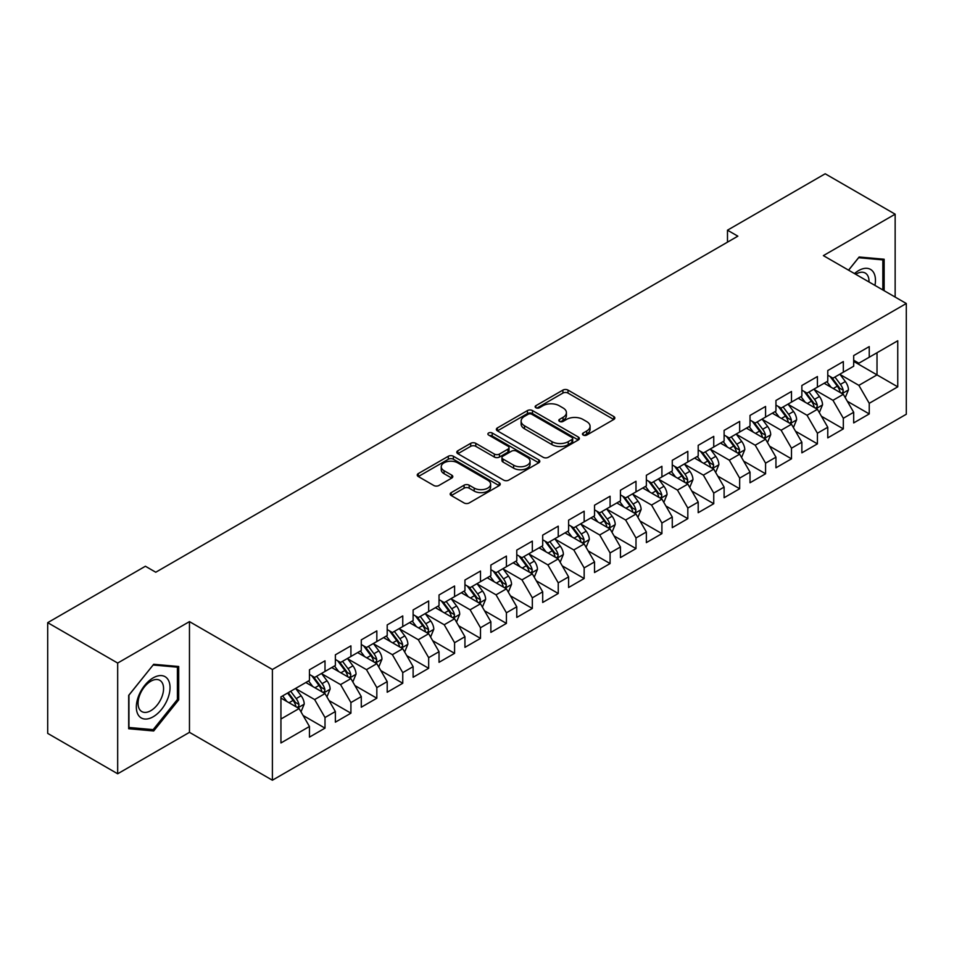 <?xml version="1.0" encoding="UTF-8"?>
<svg xmlns="http://www.w3.org/2000/svg" width="954" height="954" viewBox="0 0 954 954"><rect width="100%" height="100%" fill="white"/><g stroke="black" fill="none" stroke-linecap="round" stroke-linejoin="round"><path stroke-width="1.43" d="M583.204 435.072A2.516 1.455 0 0 0 586.758 435.072L613.792 419.474A3.601 2.075 0 0 0 614.841 417.995A3.601 2.075 0 0 0 613.792 416.528L568 390.091A3.601 2.075 0 0 0 562.908 390.091L535.886 405.7A2.516 1.455 0 0 0 535.146 406.726A2.516 1.455 0 0 0 535.886 407.752A2.516 1.455 0 0 0 539.439 407.752L542.945 405.736A11.508 6.642 0 0 1 559.223 405.736L563.039 407.942A11.508 6.642 0 0 1 566.414 412.641A11.508 6.642 0 0 1 563.039 417.339L559.545 419.355A2.516 1.455 0 0 0 558.805 420.392A2.516 1.455 0 0 0 559.545 421.418A2.516 1.455 0 0 0 563.098 421.418L566.604 419.39A11.508 6.642 0 0 1 582.882 419.39L586.698 421.596A11.508 6.642 0 0 1 590.073 426.295A11.508 6.642 0 0 1 586.698 430.993L583.204 433.021A2.516 1.455 0 0 0 582.465 434.046A2.516 1.455 0 0 0 583.204 435.072L583.204 433.021M451.242 492.61A3.601 2.075 0 0 0 450.181 494.077A3.601 2.075 0 0 0 451.242 495.543L464.085 502.961A3.601 2.075 0 0 0 469.177 502.961L499.192 485.634A3.601 2.075 0 0 0 500.242 484.167A3.601 2.075 0 0 0 499.192 482.7L453.4 456.262A3.601 2.075 0 0 0 448.308 456.262L418.293 473.589A3.601 2.075 0 0 0 417.244 475.056A3.601 2.075 0 0 0 418.293 476.523L433.808 485.491A3.601 2.075 0 0 0 438.9 485.491L451.743 478.073A3.601 2.075 0 0 0 452.804 476.595A3.601 2.075 0 0 0 451.743 475.128L444.051 470.692A9.623 5.557 0 0 1 441.237 466.756A9.623 5.557 0 0 1 447.176 461.629A9.623 5.557 0 0 1 457.658 462.833L487.804 480.232A9.623 5.557 0 0 1 490.618 484.167A9.623 5.557 0 0 1 484.68 489.295A9.623 5.557 0 0 1 474.198 488.09L469.177 485.192A3.601 2.075 0 0 0 464.085 485.192L451.242 492.61L451.242 495.543M117.676 663.054L117.676 773.777L189.464 732.338L189.464 621.614L117.676 663.054L47.7 622.664L145.402 566.247L155.764 572.233L737.847 236.175L727.485 230.188L727.485 242.161M189.464 621.614L272.391 669.493L906.3 303.503L906.3 414.239L272.391 780.217L272.391 669.493M895.15 297.076L895.15 214.185L823.374 255.624L906.3 303.503M895.15 214.185L825.186 173.783L727.485 230.188M543.196 457.288A3.601 2.075 0 0 0 548.288 457.288L578.303 439.961A3.601 2.075 0 0 0 579.352 438.482A3.601 2.075 0 0 0 578.303 437.015L532.511 410.578A3.601 2.075 0 0 0 527.431 410.578L497.404 427.917A3.601 2.075 0 0 0 496.354 429.383A3.601 2.075 0 0 0 497.404 430.85L543.196 457.288M489.64 435.62A2.516 1.455 0 0 1 492.192 435.978L492.192 432.985L538.748 459.852A3.601 2.075 0 0 1 539.797 461.331A3.601 2.075 0 0 1 538.748 462.797L508.732 480.124A3.601 2.075 0 0 1 503.64 480.124L457.848 453.687L457.848 450.753A3.601 2.075 0 0 0 456.799 452.22A3.601 2.075 0 0 0 457.848 453.687M457.848 450.753L470.704 443.336A3.601 2.075 0 0 1 475.784 443.336L494.351 454.056A3.601 2.075 0 0 0 499.443 454.056L507.969 449.131A3.601 2.075 0 0 0 509.019 447.664A3.601 2.075 0 0 0 507.969 446.198L488.627 435.036A2.516 1.455 0 0 1 487.899 434.01A2.516 1.455 0 0 1 489.45 432.663A2.516 1.455 0 0 1 492.192 432.985M853.687 361.411L877.012 374.886L877.012 352.741L897.75 340.769L869.237 357.225L869.237 346.6L853.687 355.58L853.687 366.205L843.324 372.191L843.324 361.566L827.774 370.546L827.774 381.171L817.411 387.145L817.411 376.532L801.861 385.499L801.861 396.125L791.486 402.111L791.486 391.486L775.948 400.465L775.948 411.091L765.573 417.077L765.573 406.452L750.023 415.431L750.023 426.056L739.66 432.043L739.66 421.418L724.11 430.397L724.11 441.01L713.747 446.997L713.747 436.372L698.197 445.351L698.197 455.976L687.822 461.963L687.822 451.337L672.272 460.317L672.272 470.942L661.909 476.928L661.909 466.303L646.359 475.283L646.359 485.908L635.996 491.882L635.996 481.269L620.446 490.237L620.446 500.862L610.083 506.848L610.083 496.223L594.533 505.203L594.533 515.828L584.158 521.814L584.158 511.189L568.608 520.168L568.608 530.794L558.245 536.78L558.245 526.155L542.695 535.134L542.695 545.748L532.332 551.734L532.332 541.109L516.782 550.088L516.782 560.713L506.419 566.7L506.419 556.075L490.869 565.054L490.869 575.679L480.494 581.666L480.494 571.041L464.944 580.02L464.944 590.645L454.581 596.62L454.581 586.006L439.031 594.974L439.031 605.599L428.668 611.586L428.668 600.96L413.118 609.94L413.118 620.565L402.755 626.551L402.755 615.926L387.205 624.906L387.205 635.531L376.83 641.517L376.83 630.892L361.28 639.872L361.28 650.485L350.917 656.471L350.917 645.846L335.367 654.826L335.367 665.451L325.004 671.437L325.004 660.812L309.454 669.791L309.454 680.417L280.941 696.873L280.941 742.963L309.454 726.495L299.091 708.548L280.941 698.066M897.75 340.769L897.75 386.847L869.237 403.315L858.874 385.356L840.08 374.505M847.343 401.288L869.237 413.929L869.237 403.315M869.237 413.929L853.687 422.908L853.687 412.283L843.324 418.269L832.961 400.322L814.167 389.471M821.43 416.254L843.324 428.895L843.324 418.269M843.324 428.895L827.774 437.874L827.774 427.249L817.411 433.235L807.036 415.276L788.254 404.436M795.505 431.22L817.411 443.86L817.411 433.235M817.411 443.86L801.861 452.84L801.861 442.215L791.486 448.201L781.123 430.242L762.341 419.39M769.592 446.174L791.486 458.826L791.486 448.201M791.486 458.826L775.948 467.794L775.948 457.181L765.573 463.155L755.21 445.208L736.416 434.356M743.679 461.14L765.573 473.78L765.573 463.155M765.573 473.78L750.023 482.76L750.023 472.135L739.66 478.121L729.297 460.162L710.503 449.322M717.766 476.106L739.66 488.746L739.66 478.121M739.66 488.746L724.11 497.726L724.11 487.1L713.747 493.087L703.372 475.128L684.59 464.276M691.841 491.06L713.747 503.712L713.747 493.087M713.747 503.712L698.197 512.692L698.197 502.066L687.822 508.053L677.459 490.094L658.677 479.242M665.928 506.025L687.822 518.666L687.822 508.053M687.822 518.666L672.272 527.645L672.272 517.02L661.909 523.007L651.546 505.06L632.752 494.208M640.015 520.991L661.909 533.632L661.909 523.007M661.909 533.632L646.359 542.611L646.359 531.986L635.996 537.973L625.633 520.013L606.839 509.174M614.102 535.957L635.996 548.598L635.996 537.973M635.996 548.598L620.446 557.577L620.446 546.952L610.083 552.938L599.708 534.979L580.926 524.128M588.177 550.911L610.083 563.564L610.083 552.938M610.083 563.564L594.533 572.531L594.533 561.918L584.158 567.892L573.795 549.945L555.001 539.093M562.264 565.877L584.158 578.518L584.158 567.892M584.158 578.518L568.608 587.497L568.608 576.872L558.245 582.858L547.882 564.899L529.088 554.059M536.351 580.843L558.245 593.483L558.245 582.858M558.245 593.483L542.695 602.463L542.695 591.838L532.332 597.824L521.969 579.865L503.175 569.025M510.438 595.809L532.332 608.449L532.332 597.824M532.332 608.449L516.782 617.429L516.782 606.804L506.419 612.79L496.044 594.831L477.262 583.979M484.513 610.763L506.419 623.403L506.419 612.79M506.419 623.403L490.869 632.383L490.869 621.758L480.494 627.744L470.131 609.797L451.337 598.945M458.6 625.729L480.494 638.369L480.494 627.744M480.494 638.369L464.944 647.349L464.944 636.723L454.581 642.71L444.218 624.751L425.424 613.911M432.687 640.694L454.581 653.335L454.581 642.71M454.581 653.335L439.031 662.314L439.031 651.689L428.668 657.676L418.305 639.717L399.511 628.865M406.762 655.648L428.668 668.301L428.668 657.676M428.668 668.301L413.118 677.268L413.118 666.655L402.755 672.63L392.38 654.682L373.598 643.831M380.849 670.614L402.755 683.255L402.755 672.63M402.755 683.255L387.205 692.234L387.205 681.609L376.83 687.596L366.467 669.648L347.673 658.797M354.936 685.58L376.83 698.221L376.83 687.596M376.83 698.221L361.28 707.2L361.28 696.575L350.917 702.561L340.554 684.602L321.76 673.762M329.023 700.546L350.917 713.187L350.917 702.561M350.917 713.187L335.367 722.166L335.367 711.541L325.004 717.527L314.641 699.568L295.847 688.716M303.098 715.5L325.004 728.14L325.004 717.527M325.004 728.14L309.454 737.12L309.454 726.495M309.454 674.43L314.641 677.423L325.004 671.437M280.941 719.018L299.091 708.548M335.367 659.464L340.554 662.458L350.917 656.471M314.641 699.568L325.004 693.582L305.829 682.515M335.367 711.541L325.004 693.582M361.28 644.51L366.467 647.504L376.83 641.517M340.554 684.602L350.917 678.616L331.742 667.55M361.28 696.575L350.917 678.616M387.205 629.545L392.38 632.538L402.755 626.551M366.467 669.648L376.83 663.662L357.655 652.584M387.205 681.609L376.83 663.662M413.118 614.579L418.305 617.572L428.668 611.586M392.38 654.682L402.755 648.696L383.568 637.618M413.118 666.655L402.755 648.696M439.031 599.613L444.218 602.606L454.581 596.62M418.305 639.717L428.668 633.73L409.493 622.664M439.031 651.689L428.668 633.73M464.944 584.659L470.131 587.652L480.494 581.666M444.218 624.751L454.581 618.764L435.406 607.698M464.944 636.723L454.581 618.764M490.869 569.693L496.044 572.686L506.419 566.7M470.131 609.797L480.494 603.81L461.319 592.732M490.869 621.758L480.494 603.81M516.782 554.727L521.969 557.72L532.332 551.734M496.044 594.831L506.419 588.845L487.232 577.778M516.782 606.804L506.419 588.845M542.695 539.773L547.882 542.754L558.245 536.78M521.969 579.865L532.332 573.879L513.157 562.812M542.695 591.838L532.332 573.879M568.608 524.807L573.795 527.8L584.158 521.814M547.882 564.899L558.245 558.925L539.07 547.846M568.608 576.872L558.245 558.925M594.533 509.841L599.708 512.835L610.083 506.848M573.795 549.945L584.158 543.959L564.983 532.881M594.533 561.918L584.158 543.959M620.446 494.876L625.633 497.869L635.996 491.882M599.708 534.979L610.083 528.993L590.896 517.927M620.446 546.952L610.083 528.993M646.359 479.922L651.546 482.915L661.909 476.928M625.633 520.013L635.996 514.027L616.821 502.961M646.359 531.986L635.996 514.027M672.272 464.956L677.459 467.949L687.822 461.963M651.546 505.06L661.909 499.073L642.734 487.995M672.272 517.02L661.909 499.073M698.197 449.99L703.372 452.983L713.747 446.997M677.459 490.094L687.822 484.107L668.647 473.029M698.197 502.066L687.822 484.107M724.11 435.036L729.297 438.017L739.66 432.043M703.372 475.128L713.747 469.141L694.56 458.075M724.11 487.1L713.747 469.141M750.023 420.07L755.21 423.063L765.573 417.077M729.297 460.162L739.66 454.187L720.485 443.109M750.023 472.135L739.66 454.187M775.948 405.104L781.123 408.097L791.486 402.111M755.21 445.208L765.573 439.222L746.398 428.143M775.948 457.181L765.573 439.222M801.861 390.138L807.036 393.131L817.411 387.145M781.123 430.242L791.486 424.256L772.311 413.189M801.861 442.215L791.486 424.256M827.774 375.184L832.961 378.178L843.324 372.191M807.036 415.276L817.411 409.29L798.224 398.223M827.774 427.249L817.411 409.29M853.687 360.218L858.874 363.212L869.237 357.225M832.961 400.322L843.324 394.336L824.149 383.258M853.687 412.283L843.324 394.336M47.7 622.664L47.7 733.387L117.676 773.777M189.464 732.338L272.391 780.217M858.874 385.356L877.012 374.886L897.75 386.847M884.143 290.72L884.143 259.226L859.137 256.996L848.547 270.161M178.708 699.854L178.708 666.512L153.701 664.282L128.683 695.383L128.683 728.737L153.701 730.967L178.708 699.854L177.408 699.103M584.206 435.429L586.698 433.987A11.508 6.642 0 0 0 590.073 429.288L590.073 426.295M566.414 412.641L566.414 415.634A11.508 6.642 0 0 1 563.039 420.332L560.547 421.775M613.744 419.498L568 393.084A3.601 2.075 0 0 0 562.908 393.084L536.887 408.109M578.255 439.985L532.511 413.571A3.601 2.075 0 0 0 527.431 413.571L497.451 430.874M571.947 439.52A2.516 1.455 0 0 0 572.686 438.482A2.516 1.455 0 0 0 571.947 437.457L531.748 414.251A2.516 1.455 0 0 0 528.194 414.251L524.497 416.385A11.508 6.642 0 0 0 521.122 421.084A11.508 6.642 0 0 0 524.497 425.782L551.972 441.642A11.508 6.642 0 0 0 568.25 441.642L571.947 439.52L571.947 442.513A2.516 1.455 0 0 0 572.686 441.475L572.686 438.482M521.122 421.084L521.122 424.077A11.508 6.642 0 0 0 524.497 428.775L524.497 425.782M571.947 442.513L568.25 444.636A11.508 6.642 0 0 1 551.972 444.636L524.497 428.775M457.896 453.71L470.704 446.329L470.704 443.336M509.019 447.664L509.019 450.658A3.601 2.075 0 0 1 507.969 452.124L499.443 457.049A3.601 2.075 0 0 1 494.351 457.049L475.784 446.329A3.601 2.075 0 0 0 470.704 446.329M492.192 435.978L538.7 462.821M513.622 465.182A9.623 5.557 0 0 0 524.116 466.387A9.623 5.557 0 0 0 530.054 461.247A9.623 5.557 0 0 0 527.24 457.324L516.615 451.194A3.601 2.075 0 0 0 511.523 451.194L503.008 456.107A3.601 2.075 0 0 0 501.947 457.586A3.601 2.075 0 0 0 503.008 459.053L513.622 465.182L513.622 468.175A9.623 5.557 0 0 0 524.116 469.38A9.623 5.557 0 0 0 530.054 464.24L530.054 461.247M501.947 457.586L501.947 460.567A3.601 2.075 0 0 0 503.008 462.046L503.008 459.053M513.622 468.175L503.008 462.046M490.618 484.167L490.618 487.16A9.623 5.557 0 0 1 484.68 492.288A9.623 5.557 0 0 1 474.198 491.083L469.177 488.186A3.601 2.075 0 0 0 464.085 488.186L451.29 495.567M441.237 466.756L441.237 469.75A9.623 5.557 0 0 0 444.051 473.685L444.051 470.692M451.743 475.128L451.743 478.073L444.051 473.685M499.145 485.658L453.4 459.256A3.601 2.075 0 0 0 448.308 459.256L418.341 476.559M151.054 729.44L153.701 730.967M845.244 397.651L848.452 389.816A9.707 5.605 -120 0 0 845.351 381.54L839.854 374.195M831.077 387.264L826.891 381.672M824.936 383.711L824.459 383.079M841.488 393.275L843.002 391.927L843.217 390.222A9.707 5.605 -120 0 0 840.426 384.39L834.929 377.033M831.781 377.498L838.578 386.573A4.949 2.862 60 0 1 839.484 388.075L843.217 390.222M830.075 376.508L837.326 386.179A9.707 5.605 60 0 1 840.104 392.022L840.295 392.583M819.331 412.617L822.539 404.77A9.707 5.605 -120 0 0 819.438 396.506L813.929 389.16M805.164 402.218L800.978 396.637M799.023 398.677L798.546 398.045M815.575 408.24L817.077 406.881L817.292 405.188A9.707 5.605 -120 0 0 814.513 399.344L809.004 391.999M805.868 392.452L812.665 401.539A4.949 2.862 60 0 1 813.571 403.041L817.292 405.188M804.162 391.474L811.401 401.145A9.707 5.605 60 0 1 814.179 406.988L814.382 407.549M793.406 427.583L796.626 419.736A9.707 5.605 -120 0 0 793.525 411.472L788.016 404.114M779.239 417.184L775.053 411.603M773.098 413.642L772.621 412.999M789.662 423.206L791.164 421.847L791.379 420.154A9.707 5.605 -120 0 0 788.6 414.31L783.091 406.964M779.955 407.418L786.752 416.493A4.949 2.862 60 0 1 787.646 417.995L791.379 420.154M778.237 406.428L785.488 416.111A9.707 5.605 60 0 1 788.266 421.942L788.469 422.515M874.937 285.401A23.826 13.75 120 0 0 873.208 271.89A23.826 13.75 120 0 0 854.474 273.583M868.999 281.967A18.043 10.411 120 0 0 867.293 274.943A18.043 10.411 120 0 0 865.266 273.059A18.043 10.411 120 0 0 855.69 274.287M858.564 257.699L882.844 259.893L882.844 289.968M881.246 258.975L882.844 259.893M848.595 270.197L858.612 257.735M138.592 715.476A23.826 13.75 120 0 0 161.596 709.311A23.826 13.75 120 0 0 167.773 679.176A23.826 13.75 120 0 0 144.758 685.342A23.826 13.75 120 0 0 138.592 715.476M139.773 709.704A18.043 10.411 120 0 0 141.8 711.577A18.043 10.411 120 0 0 158.579 703.158A18.043 10.411 120 0 0 161.858 682.217A18.043 10.411 120 0 0 159.831 680.333A18.043 10.411 120 0 0 143.052 688.752A18.043 10.411 120 0 0 139.773 709.704M153.177 665.01L177.408 667.18L177.408 699.485L153.177 729.631L128.945 727.473L128.945 695.156L153.129 664.986M175.798 666.25L177.408 667.18M767.493 442.537L770.701 434.702A9.707 5.605 -120 0 0 767.612 426.426L762.103 419.08M753.326 432.15L749.14 426.557M747.185 428.608L746.708 427.964M763.749 438.16L765.251 436.813L765.466 435.119A9.707 5.605 -120 0 0 762.687 429.276L757.178 421.918M754.03 422.383L760.839 431.458A4.949 2.862 60 0 1 761.733 432.961L765.466 435.119M752.324 421.394L759.575 431.065A9.707 5.605 60 0 1 762.353 436.908L762.544 437.469M741.58 457.503L744.788 449.668A9.707 5.605 -120 0 0 741.687 441.392L736.19 434.046M727.413 447.116L723.227 441.523M721.272 443.562L720.795 442.93M737.824 453.126L739.338 451.767L739.541 450.073A9.707 5.605 -120 0 0 736.762 444.23L731.265 436.884M728.117 437.349L734.914 446.424A4.949 2.862 60 0 1 735.82 447.927L739.541 450.073M726.411 436.36L733.662 446.031A9.707 5.605 60 0 1 736.44 451.874L736.631 452.434M715.667 472.468L718.875 464.622A9.707 5.605 -120 0 0 715.774 456.358L710.265 449M701.5 462.07L697.314 456.489M695.359 458.528L694.882 457.896M711.911 468.092L713.413 466.733L713.628 465.039A9.707 5.605 -120 0 0 710.849 459.196L705.34 451.85M702.204 452.303L709.001 461.378A4.949 2.862 60 0 1 709.907 462.881L713.628 465.039M700.498 451.325L707.737 460.997A9.707 5.605 60 0 1 710.515 466.84L710.718 467.4M689.742 487.434L692.962 479.588A9.707 5.605 -120 0 0 689.861 471.312L684.352 463.966M675.575 477.036L671.389 471.455M669.434 473.494L668.957 472.85M685.998 483.046L687.5 481.698L687.715 480.005A9.707 5.605 -120 0 0 684.936 474.162L679.427 466.816M676.291 467.269L683.088 476.344A4.949 2.862 60 0 1 683.982 477.847L687.715 480.005M674.573 466.279L681.824 475.951A9.707 5.605 60 0 1 684.602 481.794L684.805 482.354M663.829 502.388L667.037 494.554A9.707 5.605 -120 0 0 663.936 486.278L658.439 478.932M649.662 492.002L645.476 486.409M643.521 488.448L643.044 487.816M660.085 498.012L661.587 496.664L661.802 494.959A9.707 5.605 -120 0 0 659.023 489.128L653.514 481.77M650.366 482.235L657.175 491.31A4.949 2.862 60 0 1 658.069 492.813L661.802 494.959M648.66 481.245L655.911 490.916A9.707 5.605 60 0 1 658.689 496.76L658.88 497.32M637.916 517.354L641.124 509.508A9.707 5.605 -120 0 0 638.023 501.244L632.526 493.898M623.749 506.956L619.563 501.375M617.608 503.414L617.131 502.782M634.16 512.978L635.674 511.618L635.877 509.925A9.707 5.605 -120 0 0 633.098 504.082L627.601 496.736M624.453 497.189L631.25 506.276A4.949 2.862 60 0 1 632.156 507.778L635.877 509.925M622.747 496.211L629.998 505.882A9.707 5.605 60 0 1 632.776 511.726L632.967 512.286M612.003 532.32L615.211 524.473A9.707 5.605 -120 0 0 612.11 516.209L606.601 508.852M597.836 521.921L593.65 516.341M591.695 518.38L591.218 517.748M608.247 527.944L609.749 526.584L609.964 524.891A9.707 5.605 -120 0 0 607.185 519.048L601.676 511.702M598.54 512.155L605.337 521.23A4.949 2.862 60 0 1 606.231 522.732L609.964 524.891M596.834 511.165L604.073 520.848A9.707 5.605 60 0 1 606.851 526.68L607.054 527.252M586.078 547.274L589.298 539.439A9.707 5.605 -120 0 0 586.197 531.163L580.688 523.818M571.911 536.887L567.725 531.295M565.77 533.346L565.293 532.702M582.334 542.898L583.836 541.55L584.051 539.857A9.707 5.605 -120 0 0 581.272 534.013L575.763 526.656M572.627 527.121L579.424 536.196A4.949 2.862 60 0 1 580.318 537.698L584.051 539.857M570.909 526.131L578.16 535.802A9.707 5.605 60 0 1 580.938 541.645L581.141 542.206M560.165 562.24L563.373 554.405A9.707 5.605 -120 0 0 560.272 546.129L554.775 538.783M545.998 551.853L541.812 546.26M539.857 548.3L539.38 547.668M556.42 557.863L557.923 556.504L558.138 554.811A9.707 5.605 -120 0 0 555.359 548.967L549.85 541.622M546.702 542.087L553.511 551.162A4.949 2.862 60 0 1 554.405 552.664L558.138 554.811M544.996 541.097L552.247 550.768A9.707 5.605 60 0 1 555.025 556.611L555.216 557.172M534.252 577.206L537.46 569.359A9.707 5.605 -120 0 0 534.359 561.095L528.862 553.749M520.085 566.807L515.899 561.226M513.944 563.265L513.467 562.633M530.496 572.829L532.01 571.47L532.213 569.776A9.707 5.605 -120 0 0 529.434 563.933L523.937 556.587M520.789 557.041L527.586 566.116A4.949 2.862 60 0 1 528.492 567.63L532.213 569.776M519.083 556.063L526.322 565.734A9.707 5.605 60 0 1 529.112 571.577L529.303 572.138M508.327 592.172L511.547 584.325A9.707 5.605 -120 0 0 508.446 576.061L502.937 568.703M494.172 581.773L489.986 576.192M488.031 578.231L487.554 577.587M504.583 587.783L506.085 586.436L506.3 584.742A9.707 5.605 -120 0 0 503.521 578.899L498.012 571.553M494.876 572.006L501.673 581.081A4.949 2.862 60 0 1 502.567 582.584L506.3 584.742M493.17 571.017L500.409 580.688A9.707 5.605 60 0 1 503.187 586.531L503.39 587.104M482.414 607.126L485.634 599.291A9.707 5.605 -120 0 0 482.533 591.015L477.024 583.669M468.247 596.739L464.061 591.146M462.106 593.185L461.629 592.553M478.669 602.749L480.172 601.402L480.387 599.708A9.707 5.605 -120 0 0 477.608 593.865L472.099 586.507M468.963 586.972L475.76 596.047A4.949 2.862 60 0 1 476.654 597.55L480.387 599.708M467.245 585.983L474.496 595.654A9.707 5.605 60 0 1 477.274 601.497L477.477 602.057M456.501 622.091L459.709 614.245A9.707 5.605 -120 0 0 456.608 605.981L451.111 598.635M442.334 611.705L438.148 606.112M436.193 608.151L435.716 607.519M452.756 617.715L454.259 616.356L454.474 614.662A9.707 5.605 -120 0 0 451.695 608.819L446.186 601.473M443.038 601.926L449.847 611.013A4.949 2.862 60 0 1 450.741 612.516L454.474 614.662M441.332 600.948L448.583 610.62A9.707 5.605 60 0 1 451.361 616.463L451.552 617.023M430.588 637.057L433.796 629.211A9.707 5.605 -120 0 0 430.695 620.947L425.198 613.589M416.421 626.659L412.235 621.078M410.28 623.117L409.803 622.485M426.832 632.681L428.346 631.321L428.549 629.628A9.707 5.605 -120 0 0 425.77 623.785L420.273 616.439M417.125 616.892L423.922 625.967A4.949 2.862 60 0 1 424.828 627.47L428.549 629.628M415.419 615.902L422.658 625.586A9.707 5.605 60 0 1 425.448 631.429L425.639 631.989M404.663 652.011L407.883 644.177A9.707 5.605 -120 0 0 404.782 635.901L399.273 628.555M390.508 641.625L386.322 636.032M384.367 638.083L383.89 637.439M400.918 647.635L402.421 646.287L402.636 644.594A9.707 5.605 -120 0 0 399.857 638.751L394.348 631.405M391.212 631.858L398.009 640.933A4.949 2.862 60 0 1 398.903 642.436L402.636 644.594M389.506 630.868L396.745 640.539A9.707 5.605 60 0 1 399.523 646.383L399.726 646.943M378.75 666.977L381.97 659.142A9.707 5.605 -120 0 0 378.869 650.866L373.36 643.521M364.583 656.591L360.397 650.998M358.442 653.037L357.965 652.405M375.005 662.601L376.508 661.241L376.723 659.548A9.707 5.605 -120 0 0 373.944 653.717L368.435 646.359M365.299 646.824L372.096 655.899A4.949 2.862 60 0 1 372.99 657.401L376.723 659.548M363.581 645.834L370.832 655.505A9.707 5.605 60 0 1 373.61 661.349L373.813 661.909M352.837 681.943L356.045 674.096A9.707 5.605 -120 0 0 352.944 665.832L347.447 658.487M338.67 671.544L334.484 665.964M332.529 668.003L332.052 667.371M349.092 677.567L350.595 676.207L350.81 674.514A9.707 5.605 -120 0 0 348.019 668.671L342.522 661.325M339.374 661.778L346.183 670.865A4.949 2.862 60 0 1 347.077 672.367L350.81 674.514M337.668 660.8L344.919 670.471A9.707 5.605 60 0 1 347.697 676.314L347.888 676.875M326.924 696.909L330.132 689.062A9.707 5.605 -120 0 0 327.031 680.798L321.522 673.441M312.757 686.51L308.571 680.929M306.616 682.969L306.139 682.325M323.167 692.521L324.682 691.173L324.885 689.48A9.707 5.605 -120 0 0 322.106 683.636L316.609 676.291M313.461 676.744L320.258 685.819A4.949 2.862 60 0 1 321.164 687.321L324.885 689.48M311.755 675.754L318.994 685.437A9.707 5.605 60 0 1 321.784 691.268L321.975 691.841M300.999 711.863L304.219 704.028A9.707 5.605 -120 0 0 301.118 695.752L295.609 688.406M286.844 701.476L282.658 695.883M297.254 707.486L298.757 706.139L298.972 704.446A9.707 5.605 -120 0 0 296.193 698.602L290.684 691.245M288.251 692.652L294.345 700.785A4.949 2.862 60 0 1 295.239 702.287L298.972 704.446M287.583 693.045L293.081 700.391A9.707 5.605 60 0 1 295.859 706.234L296.062 706.795M586.698 433.987L586.698 430.993M559.545 421.418L559.545 419.355M563.039 420.332L563.039 417.339M535.886 407.752L535.886 405.7M562.908 393.084L562.908 390.091M568 393.084L568 390.091M613.792 419.474L613.792 416.528M497.404 430.85L497.404 427.917M527.431 413.571L527.431 410.578M532.511 413.571L532.511 410.578M578.303 439.961L578.303 437.015M551.972 444.636L551.972 441.642M568.25 444.636L568.25 441.642M475.784 446.329L475.784 443.336M494.351 457.049L494.351 454.056M499.443 457.049L499.443 454.056M507.969 452.124L507.969 449.131M538.748 462.797L538.748 459.852M464.085 488.186L464.085 485.192M469.177 488.186L469.177 485.192M474.198 491.083L474.198 488.09M418.293 476.523L418.293 473.589M448.308 459.256L448.308 456.262M453.4 459.256L453.4 456.262M499.192 485.634L499.192 482.7M842.108 393.632L848.392 389.995M840.426 384.39L845.351 381.54M833.259 388.528L837.326 386.179M816.195 408.586L822.479 404.961M814.513 399.344L819.438 396.506M807.346 403.482L811.401 401.145M790.27 423.552L796.554 419.927M788.6 414.31L793.525 411.472M781.433 418.448L785.488 416.111M764.357 438.518L770.641 434.893M762.687 429.276L767.612 426.426M755.52 433.414L759.575 431.065M738.444 453.484L744.728 449.847M736.762 444.23L741.687 441.392M729.595 448.368L733.662 446.031M712.531 468.438L718.815 464.813M710.849 459.196L715.774 456.358M703.682 463.334L707.737 460.997M686.606 483.404L692.89 479.779M684.936 474.162L689.861 471.312M677.769 478.3L681.824 475.951M660.693 498.37L666.977 494.732M659.023 489.128L663.936 486.278M651.856 493.266L655.911 490.916M634.78 513.324L641.064 509.698M633.098 504.082L638.023 501.244M625.931 508.22L629.998 505.882M608.867 528.289L615.151 524.664M607.185 519.048L612.11 516.209M600.018 523.186L604.073 520.848M582.942 543.255L589.226 539.63M581.272 534.013L586.197 531.163M574.105 538.151L578.16 535.802M557.029 558.221L563.313 554.584M555.359 548.967L560.272 546.129M548.18 553.117L552.247 550.768M531.116 573.175L537.4 569.55M529.434 563.933L534.359 561.095M522.267 568.071L526.322 565.734M505.203 588.141L511.487 584.516M503.521 578.899L508.446 576.061M496.354 583.037L500.409 580.688M479.278 603.107L485.562 599.482M477.608 593.865L482.533 591.015M470.441 598.003L474.496 595.654M453.365 618.073L459.649 614.436M451.695 608.819L456.608 605.981M444.516 612.957L448.583 610.62M427.452 633.027L433.736 629.401M425.77 623.785L430.695 620.947M418.603 627.923L422.658 625.586M401.527 647.993L407.811 644.367M399.857 638.751L404.782 635.901M392.69 642.889L396.745 640.539M375.614 662.958L381.898 659.321M373.944 653.717L378.869 650.866M366.777 657.855L370.832 655.505M349.701 677.912L355.985 674.287M348.019 668.671L352.944 665.832M340.852 672.808L344.919 670.471M323.788 692.878L330.072 689.253M322.106 683.636L327.031 680.798M314.939 687.774L318.994 685.437M297.863 707.844L304.147 704.219M296.193 698.602L301.118 695.752M289.026 702.74L293.081 700.391"/></g></svg>

